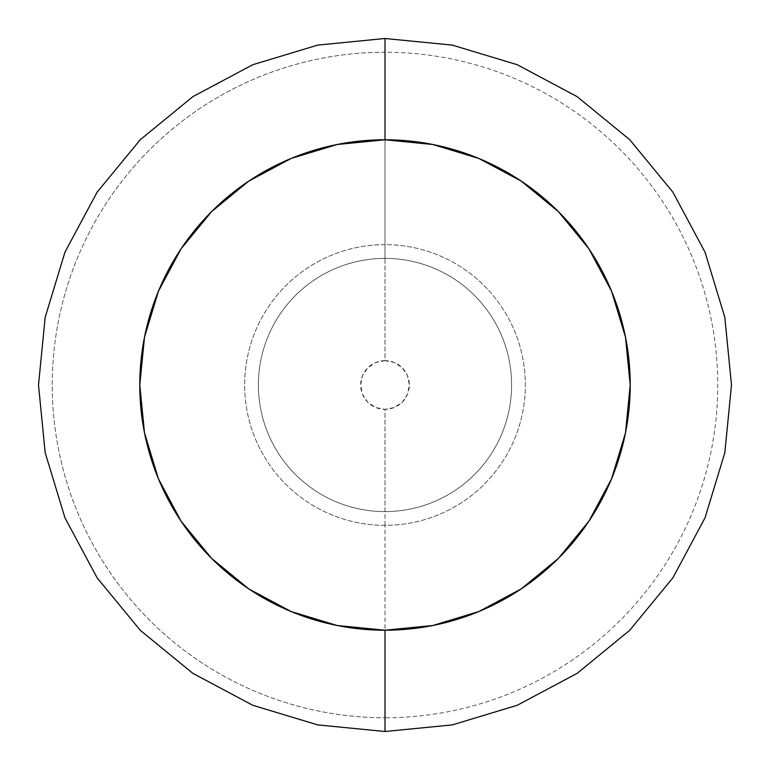 <?xml version="1.0" encoding="UTF-8"?>
<svg xmlns="http://www.w3.org/2000/svg" width="770" height="770" viewBox="0 0 770 770"><rect width="100%" height="100%" fill="white"/><g stroke="black" fill="none" stroke-linecap="round" stroke-linejoin="round"><path stroke-width="0.58" stroke-dasharray="3.85 2.89" d="M385 525.352L385 511.607A126.607 126.607 0 0 1 258.393 385A126.607 126.607 0 0 1 385 258.393L385 244.648A140.352 140.352 0 0 0 244.648 385A140.352 140.352 0 0 0 385 525.352A140.352 140.352 0 0 0 525.352 385A140.352 140.352 0 0 0 385 244.648L385 52.245A332.756 332.756 0 0 1 717.756 385A332.756 332.756 0 0 1 385 717.756L385 525.352L385 717.756A332.756 332.756 0 0 0 717.756 385A332.756 332.756 0 0 0 385 52.245L385 38.567L385 52.245A332.756 332.756 0 0 0 52.245 385A332.756 332.756 0 0 0 385 717.756L385 731.433L385 717.756A332.756 332.756 0 0 1 52.245 385A332.756 332.756 0 0 1 385 52.245L385 244.648A140.352 140.352 0 0 0 244.648 385A140.352 140.352 0 0 0 385 525.352A140.352 140.352 0 0 0 525.352 385A140.352 140.352 0 0 0 385 244.648L385 258.393A126.607 126.607 0 0 1 511.607 385A126.607 126.607 0 0 1 385 511.607L385 409.342A24.342 24.342 0 0 0 409.342 385A24.342 24.342 0 0 0 385 360.658L385 258.393A126.607 126.607 0 0 1 511.607 385A126.607 126.607 0 0 1 385 511.607A126.607 126.607 0 0 0 511.607 385A126.607 126.607 0 0 0 385 258.393A126.607 126.607 0 0 0 258.393 385A126.607 126.607 0 0 0 385 511.607A126.607 126.607 0 0 1 258.393 385A126.607 126.607 0 0 1 385 258.393L385 360.658A24.342 24.342 0 0 0 360.658 385A24.342 24.342 0 0 0 385 409.342L385 511.607A126.607 126.607 0 0 1 258.393 385A126.607 126.607 0 0 1 385 258.393A126.607 126.607 0 0 1 511.607 385A126.607 126.607 0 0 1 385 511.607L385 525.352M385 360.658L394.317 362.506L402.219 367.781L407.494 375.683L409.342 385L407.494 394.317L402.219 402.219L394.317 407.494L385 409.342L375.683 407.494L367.781 402.219L362.506 394.317L360.658 385L362.506 375.683L367.781 367.781L375.683 362.506L385 360.658"/><path stroke-width="1.16" d="M385 38.567L385 139.784A245.216 245.216 0 0 1 630.216 385A245.216 245.216 0 0 1 385 630.216L385 731.433L385 630.216L432.836 625.5L478.844 611.553L521.232 588.886L558.394 558.394L588.886 521.232L611.553 478.844L625.5 432.836L630.216 385L625.5 337.164L611.553 291.156L588.886 248.768L558.394 211.606L521.232 181.114L478.844 158.447L432.836 144.5L385 139.784L337.164 144.5L291.156 158.447L248.768 181.114L211.606 211.606L181.114 248.768L158.447 291.156L144.5 337.164L139.784 385L144.5 432.836L158.447 478.844L181.114 521.232L211.606 558.394L248.768 588.886L291.156 611.553L337.164 625.5L385 630.216A245.216 245.216 0 0 1 139.784 385A245.216 245.216 0 0 1 385 139.784L385 38.567M385 38.5L452.308 45.103L517.209 64.709L577.125 96.645L629.716 139.688L672.913 192.211L705.031 252.175L724.82 317.279L731.5 385L724.82 452.722L705.031 517.825L672.913 577.789L629.716 630.312L577.125 673.355L517.209 705.291L452.308 724.897L385 731.5L317.692 724.897L252.791 705.291L192.875 673.355L140.284 630.312L97.087 577.789L64.969 517.825L45.18 452.722L38.5 385L45.18 317.279L64.969 252.175L97.087 192.211L140.284 139.688L192.875 96.645L252.791 64.709L317.692 45.103L385 38.5"/></g></svg>
